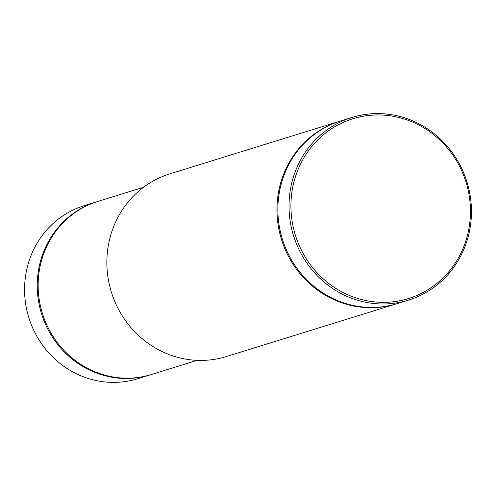 <?xml version="1.0" encoding="UTF-8"?>
<svg xmlns="http://www.w3.org/2000/svg" width="496" height="496" viewBox="0 0 496 496"><rect width="100%" height="100%" fill="white"/><g stroke="black" fill="none" stroke-linecap="round" stroke-linejoin="round"><path stroke-width="0.74" d="M97.303 201.612A90.576 86 72.8 0 0 96.85 201.748L84.171 205.679A90.576 86 72.8 0 0 28.973 318.103A90.576 86 72.8 0 0 137.783 378.721L150.462 374.796A90.576 86 72.8 0 0 150.908 374.654M96.85 201.748A90.576 86 72.8 0 0 41.652 314.179A90.576 86 72.8 0 0 150.462 374.796M143.499 187.296L97.755 201.469A90.576 86 72.8 0 0 42.557 313.894A90.576 86 72.8 0 0 151.367 374.511L197.11 360.344M340.324 121.055A95.61 90.774 72.8 0 0 339.865 121.198L169.768 173.891A95.61 90.774 72.8 0 0 111.507 292.566A95.61 90.774 72.8 0 0 226.356 356.55L396.453 303.85A95.61 90.774 72.8 0 0 396.905 303.713M339.865 121.198A95.61 90.774 72.8 0 0 281.604 239.866A95.61 90.774 72.8 0 0 396.453 303.85M351.943 117.453L340.777 120.912A95.61 90.774 72.8 0 0 282.509 239.587A95.61 90.774 72.8 0 0 397.358 303.571L408.53 300.111A95.61 90.774 72.8 0 0 466.798 181.437A95.61 90.774 72.8 0 0 351.943 117.453A95.61 90.774 72.8 0 0 293.675 236.127A95.61 90.774 72.8 0 0 408.53 300.111M295.498 235.557A94.104 89.342 72.8 0 0 408.983 298.387A94.104 89.342 72.8 0 0 465.88 181.728A94.104 89.342 72.8 0 0 352.389 118.897A94.104 89.342 72.8 0 0 295.498 235.557"/></g></svg>
